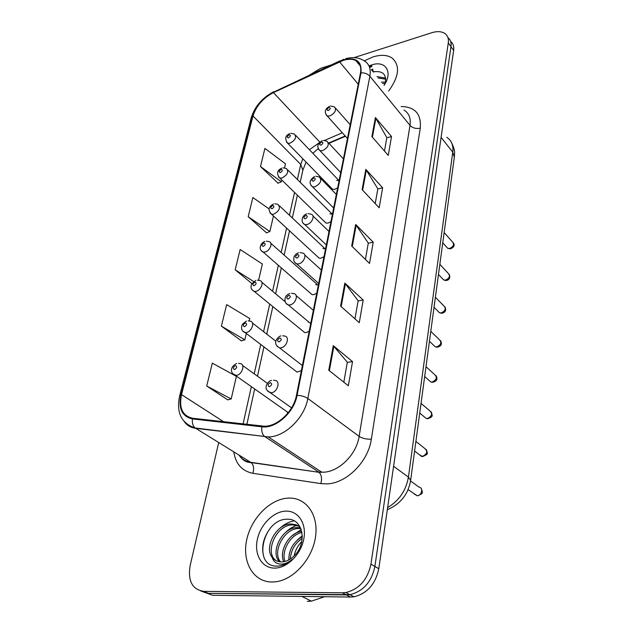<?xml version="1.0" encoding="UTF-8"?>
<svg xmlns="http://www.w3.org/2000/svg" width="633" height="633" viewBox="0 0 633 633"><rect width="100%" height="100%" fill="white"/><g stroke="black" fill="none" stroke-linecap="round" stroke-linejoin="round"><path stroke-width="0.95" d="M324.5 221.613L325.948 223.03L328.036 223.101L330.956 221.59M317.465 256.602L319.119 258.129L321.018 258.193L323.985 256.689M310.162 292.984L312.045 294.622L313.723 294.661L316.745 293.174M302.574 330.837L304.71 332.578L306.135 332.602L309.205 331.138M294.685 370.265L297.091 372.093L301.363 370.661M286.472 411.363L288.015 412.953M331.273 187.938L332.539 189.235L334.794 189.322L337.666 187.795M345.476 136.269L328.954 143.311M332.444 214.112L329.888 213.835M325.528 248.919L322.949 248.555M318.344 285.103L315.725 284.644M308.928 322.126L308.224 322.181M339.098 180.595L336.574 180.397M373.185 56.875L364.252 60.863L373.185 56.875C380.781 54.549 386.992 54.865 391.803 57.825C386.992 54.865 380.781 54.549 373.185 56.875M288.134 498.116C270.125 498.946 251.151 518.166 246.664 540.036C241.909 561.898 253.263 582.012 271.961 582.012L275.822 581.767C294.076 579.591 312.647 558.456 315.558 536.586C318.692 514.684 306.119 497.53 288.964 498.084L288.134 498.116C270.125 498.946 251.151 518.166 246.664 540.036C241.909 561.898 253.263 582.012 271.961 582.012L275.822 581.767C294.076 579.591 312.647 558.456 315.558 536.586C318.692 514.684 306.119 497.53 288.964 498.084L288.134 498.116M343.197 60.404C348.269 58.822 352.502 58.885 355.881 60.594C359.963 62.928 361.49 67.066 360.462 73.001L296.45 395.396C293.688 411.102 277.618 426.531 264.404 426.231L192.709 418.255C182.526 415.952 178.799 408.079 181.521 394.628L253.002 115.989C256.262 105.869 263.075 98.075 273.456 92.616L343.197 60.404M343.3 59.929L273.488 92.189C262.853 97.783 255.867 105.766 252.535 116.14L180.991 394.699C178.197 408.483 182.019 416.554 192.448 418.919L261.848 426.824C275.632 428.96 294.108 412.51 297.067 395.316L361 72.827C361.989 61.164 356.094 56.859 343.3 59.929M371.389 69.741L372.718 69.084M200.756 590.993L212.672 595.281L350.508 597.054L346.457 594.941L349.922 594.688C363.231 591.341 371.547 581.933 374.886 566.464L450.981 46.692C451.503 42.704 450.482 39.665 447.927 37.584C450.482 39.665 451.503 42.704 450.981 46.692L374.886 566.464C371.547 581.933 363.231 591.341 349.922 594.688L208.312 593.335L346.457 594.941L342.366 592.805L345.84 592.543C359.196 589.165 367.559 579.701 370.938 564.169L448.291 42.878C448.829 38.827 447.776 35.757 445.134 33.684C441.81 31.341 437.34 31.033 431.722 32.75L354.005 57.643M328.749 370.234L348.348 385.774L352.534 361.625L333.282 345.673L328.749 370.234M343.822 382.19L347.335 362.226L333.282 345.673M347.319 362.321L352.534 361.625M340.594 306.087L359.283 322.664L363.207 300.018L344.835 283.101L340.594 306.087M354.963 318.834L358.143 300.778L344.835 283.101M358.12 300.881L363.207 300.018M371.887 136.593L388.258 155.401L391.526 136.53L375.409 117.516L371.887 136.593M384.468 151.05L386.826 137.662L375.409 117.516M386.803 137.788L391.526 136.53M362.092 189.623L379.183 207.806L382.649 187.787L365.834 169.359L362.092 189.623M375.227 203.597L377.83 188.816L365.834 169.359M377.806 188.927L382.649 187.787M351.687 246.008L369.537 263.455L373.225 242.186L355.667 224.446L351.687 246.008M365.415 259.419L368.287 243.088L355.667 224.446M368.264 243.199L373.225 242.186M388.622 91.049C399.312 76.205 400.365 65.128 391.803 57.825C400.365 65.128 399.312 76.205 388.622 91.049M330.948 65.025L320.622 68.332L309.648 74.955M218.709 442.554L190.161 565.498C187.669 580.959 192.258 589.584 203.913 591.372L342.366 592.805M206.722 386.003L231.18 398.964L236.402 376.366L212.324 363.12L206.722 386.003L227.674 399.827M269.128 208.937L252.884 197.536L248.191 216.684L266.54 232.802M284.573 167.856L285.499 163.82L264.911 148.415L260.479 166.511L278.085 183.19M249.204 320.923L249.758 318.541L226.654 304.615L221.384 326.145L241.402 340.855M258.612 280.221L262.355 264.016L240.152 249.521L235.183 269.8L251.926 283.576M235.183 269.8L253.691 281.543M248.191 216.684L269.864 231.496L273.448 215.988M269.864 231.496L266.303 232.897M260.479 166.511L281.353 181.774L281.772 179.978M281.353 181.774L277.847 183.293M221.384 326.145L244.844 339.818L246.308 333.472M244.844 339.818L241.157 340.926M231.18 398.964L227.429 399.89M373.003 70.16L372.093 70.611M350.508 597.054L353.958 596.808C367.227 593.493 375.504 584.132 378.795 568.727L453.647 50.466C454.162 46.502 453.141 43.463 450.601 41.374M381.438 82.163L385.608 82.092M382.546 83.54L385.283 83.342M376.959 76.633L384.991 77.97L385.782 78.587M378.083 78.017L385.829 79.18M384.049 85.4C393.259 71.972 385.552 60.088 371.626 64.954L368.992 65.927M385.339 83.24C386.7 74.338 382.736 70.532 373.446 71.838M373.248 72.035L374.649 71.608M372.687 71.339L373.264 71.149M307.369 601.35L311.412 601.136L324.587 596.721M288.838 559.928C288.79 549.8 293.277 542.038 302.289 536.634M290.349 559.042C290.887 550.299 294.843 543.415 302.218 538.382M283.742 561.693C278.734 551.39 288.759 532.725 301.712 531.348M284.913 561.447C281.139 551.343 289.954 534.798 301.949 532.472M279.469 561.732C269.745 552.459 282.168 526.925 297.652 527.613L300.517 527.875M280.482 561.851C271.81 552.016 284.233 527.843 299.211 528.508L300.825 528.587M272.127 557.349C274.524 560.347 277.673 561.859 281.574 561.89L282.785 561.819C287.303 561.289 291.441 558.963 295.2 554.832C307.488 541.888 302.4 518.783 288.047 519.242C263.478 517.699 252.345 565.071 275.608 566.116L278.615 566.044C283.394 565.483 287.936 563.267 292.248 559.398C287.809 563.061 283.473 564.581 279.248 563.971C275.687 563.315 273.314 561.107 272.127 557.349C263.834 547.308 276.447 523.372 291.338 523.997L296.015 524.733L300.089 527.012M276.661 560.909C263.724 553.891 275.877 524.179 292.921 524.907L299.069 526.252M294.131 555.964C295.247 550.425 297.803 545.583 301.814 541.437M285.625 511.132C273.321 511.575 260.25 524.804 257.259 539.783C254.094 554.761 262.007 568.244 274.643 568.11C287.224 568.197 301.158 554.184 303.856 538.667C306.736 523.159 297.961 510.459 285.625 511.132M263.7 556.336C261.12 546.857 263.415 537.354 270.584 527.819M279.889 528.294C284.32 524.171 289.091 521.711 294.187 520.896M285.776 532.258C289.234 528.871 293.055 526.529 297.233 525.224M291.544 536.206L301.189 529.552M297.209 540.131L302.281 535.747M401.132 106.518C415.066 106.827 421.443 114.051 420.272 128.183L371.342 439.183C366.499 439.365 362.424 438.424 359.14 436.366L410.01 125.405C410.999 118.26 408.997 113.133 403.989 110.047M371.342 439.183C368.335 461.489 346.655 483.327 327.063 483.881L320.828 483.612L252.915 473.302C242.043 471.126 235.666 463.973 233.775 451.843M261.848 426.824C261.35 431.041 262.228 434.222 264.483 436.374L318.676 472.028L323.669 472.202C339.335 471.625 356.608 454.201 359.14 436.366L307.828 398.489C304.536 417.97 284.668 437.174 268.202 436.905L195.652 428.327C190.857 427.686 187.083 425.495 184.345 421.752M343.782 59.265L339.541 61.409M179.669 395.807L251.135 118.102L252.535 116.14M180.991 394.699L179.622 395.997C176.148 412.637 181.331 423.295 195.154 427.971L250.692 462.288L319.064 472.313C321.564 474.916 322.15 478.683 320.828 483.612M192.448 418.919C191.949 422.899 192.843 425.922 195.154 427.971L268.202 436.905L321.833 472.258L319.064 472.313L251.087 462.565C253.659 465.065 254.268 468.642 252.915 473.302M339.771 60.918L273.488 92.189M297.067 395.316C301.45 395.562 305.035 396.614 307.828 398.489L369.87 76.221C367.686 73.847 364.735 72.716 361 72.827M345.626 58.695C352.85 56.772 359.038 57.476 364.181 60.823C369.197 63.759 371.096 68.886 369.87 76.221L410.01 125.405C412.645 128.048 416.071 128.974 420.272 128.183M370.938 564.169L378.795 568.727M448.291 42.878L453.647 50.466M203.913 591.372L208.312 593.335M238.878 455C241.727 459.075 245.667 461.504 250.692 462.288L251.087 462.565C246.783 462.525 243.207 460.634 240.358 456.876M181.521 394.628L223.686 421.768M339.533 61.844L358.231 84.221M273.456 92.616L319.871 142.164M342.342 132.788L324.618 140.391M319.412 142.639L309.41 149.704M302.811 158.756L300.746 164.477L297.399 179.503M253.002 115.989L300.746 164.477L302.859 170.253M294.535 192.416L289.455 215.26M286.599 228.117L281.187 252.472M278.338 265.298L272.57 291.243M269.729 304.038L263.589 331.66M260.741 344.455L254.213 373.842M251.364 386.644L243.072 423.96M352.249 246.554L356.205 225.095M362.63 190.193L366.349 170.032M372.402 137.187L375.899 118.213M341.187 306.609L345.404 283.719M329.374 370.724L333.876 346.259M387.625 507.587C399.154 500.648 406.085 490.488 408.42 477.116L452.777 152.157C453.537 145.432 451.551 140.486 446.811 137.314M441.09 137.393L452.777 152.157L454.32 157.269M387.309 509.731C400.483 504.034 408.253 494.246 410.627 480.384L408.42 477.116L393.591 466.26M446.684 247.171L447.658 248.255L449.628 248.484C453.489 246.672 454.454 244.512 452.516 242.004L444.144 232.548M330.545 106.028L334.414 106.866C336.74 109.984 335.205 113.022 329.793 115.989L327.174 115.95L326.074 114.85M328.954 107.475C326.668 109.105 326.446 110.118 328.305 110.538C330.6 108.908 330.822 107.887 328.954 107.475M290.911 133.326L294.44 134.069C296.869 137.155 295.374 140.209 289.969 143.248L287.675 143.24L286.52 142.172M288.466 137.891C290.705 136.301 290.943 135.272 289.178 134.821C286.947 136.404 286.709 137.432 288.466 137.891M442.514 278.765L443.63 279.944L445.474 280.15C449.501 278.267 450.435 276.02 448.275 273.416L439.84 264.341M323.36 140.431L327 141.206C329.611 144.443 328.1 147.608 322.45 150.701L319.989 150.67L318.716 149.475M321.604 141.982C319.269 143.62 319.048 144.68 320.923 145.171C323.265 143.533 323.487 142.472 321.604 141.982M438.194 311.468L439.476 312.757L441.177 312.931C445.371 310.953 446.265 308.619 443.868 305.921L435.393 297.265M315.883 176.259L319.254 176.955C322.181 180.318 320.702 183.617 314.799 186.862L312.528 186.838L311.064 185.548M313.944 177.928C311.571 179.574 311.333 180.674 313.24 181.244C315.622 179.598 315.851 178.49 313.944 177.928M433.724 345.341L435.203 346.742L436.73 346.884C441.098 344.795 441.953 342.366 439.286 339.581L430.78 331.368M308.105 213.606L311.151 214.207C315.479 215.196 311.966 223.647 306.831 224.557L304.782 224.549L303.088 223.156M305.961 215.394C303.539 217.048 303.294 218.195 305.225 218.852C307.646 217.206 307.891 216.051 305.961 215.394M429.103 380.457L430.788 381.96L432.117 382.071C436.683 379.863 437.482 377.323 434.515 374.459L426.001 366.721M299.995 252.559L302.677 253.065C307.416 253.904 303.919 263.067 298.507 263.882L296.719 263.89L294.772 262.402M297.637 254.482C295.168 256.143 294.907 257.346 296.861 258.098C299.338 256.436 299.591 255.234 297.637 254.482M283.038 167.824L286.322 168.497C289.028 171.701 287.564 174.89 281.922 178.055L279.794 178.055L278.473 176.9M280.379 172.619C282.658 171.021 282.904 169.953 281.123 169.422C278.852 171.021 278.599 172.081 280.379 172.619M274.849 203.731L277.847 204.332C280.862 207.656 279.43 210.971 273.543 214.286L271.612 214.294L270.101 213.06M271.968 208.771C274.287 207.165 274.54 206.057 272.736 205.448C270.426 207.046 270.164 208.154 271.968 208.771M266.335 241.133L269.001 241.648C273.416 242.439 269.903 251.206 264.816 252.037L263.106 252.053L261.382 250.739M263.193 246.443C265.559 244.829 265.828 243.673 264.001 242.977C261.651 244.583 261.382 245.739 263.193 246.443M372.006 66.402L369.617 67.541M371.753 65.428L369.284 66.607M372.861 69.622L371.745 70.176M424.308 416.886L426.231 418.484L427.338 418.563C432.102 416.205 432.837 413.563 429.554 410.627L421.04 403.395M291.536 293.237L293.799 293.641C298.998 294.274 295.524 304.236 289.819 304.956L288.332 304.971L286.108 303.405M288.933 295.31C286.425 296.964 286.156 298.222 288.134 299.077C290.65 297.415 290.919 296.157 288.933 295.31M419.347 454.7L422.377 456.425C427.346 453.908 428.011 451.155 424.379 448.156L415.897 441.446M282.714 335.743L284.494 336.044C290.175 336.424 286.765 347.295 280.743 347.889L279.588 347.913L277.048 346.275M279.841 337.975C277.278 339.636 277.001 340.958 279.003 341.923C281.566 340.253 281.851 338.94 279.841 337.975M414.204 493.985L417.218 495.742C421.863 495.742 423.54 487.489 418.991 487.125L410.548 480.969M273.48 380.219L274.738 380.417C280.925 380.48 277.61 392.357 271.24 392.808L267.593 391.147M270.331 382.625C267.712 384.286 267.419 385.663 269.452 386.755C272.071 385.086 272.364 383.709 270.331 382.625M257.465 280.134L259.752 280.561C264.57 281.179 261.057 290.666 255.716 291.402L254.26 291.425L252.306 290.041M254.055 285.728C256.46 284.106 256.737 282.904 254.893 282.112C252.496 283.719 252.211 284.929 254.055 285.728M248.215 320.828L250.082 321.16C255.321 321.564 251.839 331.858 246.221 332.483L245.05 332.515L242.835 331.075M244.512 326.723C246.957 325.109 247.25 323.851 245.39 322.949C242.945 324.563 242.653 325.821 244.512 326.723M238.562 363.334L239.97 363.571C245.651 363.714 242.217 374.91 236.299 375.409L232.96 373.953M234.534 369.561C237.035 367.939 237.343 366.626 235.452 365.613C232.968 367.227 232.659 368.548 234.534 369.561M295.658 135.343L338.884 180.492M270.821 243.27L317.481 284.692M279.446 205.836L324.911 248.627M287.714 169.881L332.04 213.914M355.881 60.594L360.288 65.982M273.78 91.658C262.299 97.775 254.775 106.494 251.206 117.817M345.84 592.543L353.958 596.808M318.225 148.636L312.852 153.297M306.087 162.119L302.946 169.873L300.208 182.296M297.368 195.178L292.343 217.974M289.518 230.816L284.162 255.115M281.345 267.917L275.64 293.799M272.831 306.57L266.754 334.129M263.945 346.892L257.489 376.2M254.672 388.978L246.87 424.395M345.207 135.968L328.685 143.018M451.598 142.757C455.594 151.01 454.478 153.123 454.375 156.889L410.627 480.384M442.752 242.795L447.658 248.255L450.253 248.927C453.98 247.368 455.024 245.351 453.378 242.882M347.462 138.469L327.174 115.95C324.064 112.199 324.856 108.987 329.54 106.297M350.191 124.725L335.577 108.18M332.539 189.235L287.675 143.24C284.518 138.682 285.238 135.47 289.827 133.603M438.471 274.485L443.63 279.944L446.051 280.554C449.398 279.976 450.467 277.911 449.264 274.374M340.689 172.556L319.989 150.67C316.5 146.998 317.252 143.675 322.244 140.708M343.403 158.899L328.337 142.654M434.032 307.29L439.476 312.757L441.699 313.288C445.347 312.583 446.455 310.471 445.007 306.95M333.654 208.02L312.528 186.838C308.714 183.309 309.418 179.875 314.648 176.536M336.345 194.45L320.804 178.546M429.435 341.274L435.203 346.742L437.189 347.193C441.169 346.338 442.301 344.17 440.592 340.689M326.319 244.955L304.782 224.549C302.368 223.314 301.601 221.091 302.471 217.863C303.555 215.671 304.979 214.342 306.736 213.883M328.994 231.472L312.947 215.948M424.672 376.508L430.788 381.96L432.505 382.332C436.841 381.327 438.004 379.096 436.002 375.638M318.676 283.449L296.719 263.89C294.179 262.719 293.269 260.472 293.997 257.14C294.693 255.083 296.189 253.643 298.491 252.828M321.335 270.054L304.742 254.949M325.948 223.03L279.794 178.055C276.297 173.687 276.977 170.372 281.835 168.109M319.119 258.129L271.612 214.294C267.767 210.164 268.4 206.738 273.519 204.016M312.045 294.622L263.106 252.053C257.876 249.663 260.551 242.771 264.863 241.41M385.821 79.006L384.991 77.97M311.412 601.136L301.854 596.428M299.211 528.508L297.652 527.613M292.921 524.907L291.338 523.997M419.734 413.064L426.231 418.484L427.655 418.769C433.352 416.538 432.497 416.269 431.247 411.869M310.7 323.605L288.332 304.971C285.633 303.919 284.581 301.648 285.159 298.159C285.578 296.141 287.153 294.582 289.89 293.49M313.343 310.289L296.173 295.658M414.599 451.02L421.515 456.377L422.615 456.583C429.119 453.671 427.457 454.138 426.302 449.454M302.376 365.542L279.588 347.913C276.376 345.871 275.118 343.774 275.798 341.622C275.49 340.364 279.121 335.743 280.917 335.973M408.087 489.61L417.384 495.845C421.198 494.373 422.757 493.281 422.069 492.561C422.607 492.316 422.298 490.955 421.159 488.462M291.56 407.874L270.457 392.84C267.007 390.917 265.583 388.812 266.176 386.526C265.892 385.022 269.381 380.251 271.533 380.417M285.166 301.735L261.833 282.286M304.71 332.578L254.26 291.425C251.056 289.716 250.233 287.176 251.799 283.813L255.851 280.395M275.885 341.227L252.432 322.988M297.091 372.093L245.05 332.515C240.398 330.917 241.434 326.035 242.471 324.175L246.451 321.073M267.403 383.353L242.613 365.478M288.276 412.637L235.444 375.44C229.652 373.074 230.198 366.46 236.647 363.548"/></g></svg>

